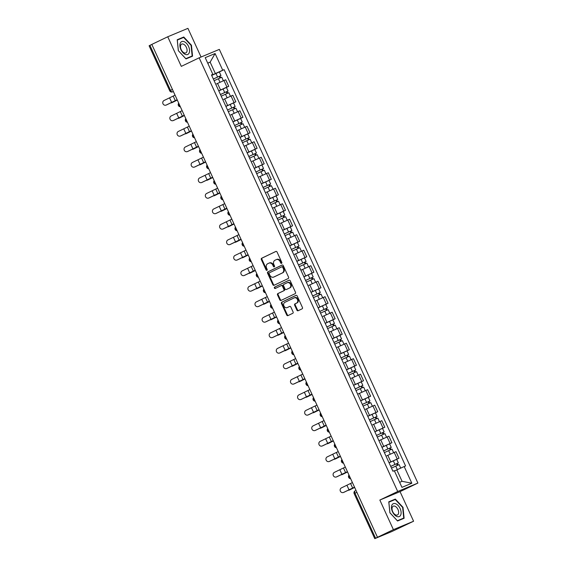 <?xml version="1.0" encoding="UTF-8"?>
<svg xmlns="http://www.w3.org/2000/svg" width="567" height="567" viewBox="0 0 567 567"><rect width="100%" height="100%" fill="white"/><g stroke="black" fill="none" stroke-linecap="round" stroke-linejoin="round"><path stroke-width="0.85" d="M281.565 263.357A0.751 0.61 -112.7 0 0 281.806 262.408L277.065 252.053A1.07 0.872 -112.7 0 0 275.831 251.45L261.685 258.233A1.07 0.872 -112.7 0 0 261.344 259.587L266.086 269.942A0.751 0.61 -112.7 0 0 267.185 269.417L266.575 268.078A3.43 2.785 -112.7 0 1 267.659 263.747L268.836 263.187A3.43 2.785 -112.7 0 1 268.949 263.138A3.43 2.785 -112.7 0 1 272.784 265.101L273.393 266.44A0.751 0.61 -112.7 0 0 274.499 265.916L273.882 264.576A3.43 2.785 -112.7 0 1 274.967 260.246L276.15 259.686A3.43 2.785 -112.7 0 1 276.257 259.636A3.43 2.785 -112.7 0 1 280.091 261.6L280.708 262.939A0.751 0.61 -112.7 0 0 281.565 263.357M296.902 310.135A1.07 0.872 -112.7 0 0 298.129 310.737L302.098 308.831A1.07 0.872 -112.7 0 0 302.438 307.477L297.172 295.974A1.07 0.872 -112.7 0 0 295.939 295.379L281.792 302.154A1.07 0.872 -112.7 0 0 281.452 303.508L286.725 315.011A1.07 0.872 -112.7 0 0 287.951 315.613L292.749 313.317A1.07 0.872 -112.7 0 0 293.089 311.963L290.836 307.038A1.07 0.872 -112.7 0 0 289.602 306.442L287.221 307.576A2.87 2.332 -112.7 0 1 287.136 307.619A2.87 2.332 -112.7 0 1 283.904 305.925A2.87 2.332 -112.7 0 1 284.832 302.36L294.145 297.902A2.87 2.332 -112.7 0 1 294.238 297.859A2.87 2.332 -112.7 0 1 297.469 299.553A2.87 2.332 -112.7 0 1 296.534 303.118L294.982 303.862A1.07 0.872 -112.7 0 0 294.642 305.209L296.902 310.135L297.491 309.887A1.07 0.872 -112.7 0 0 298.511 310.553M397.708 491.497L379.847 500.051L393.406 529.649L377.473 537.289L151.814 44.41L167.747 36.77L181.298 66.374L199.152 57.82L397.708 491.497L417.893 483.07L219.337 49.393L199.152 57.82M288.22 278.51A1.07 0.872 -112.7 0 0 288.56 277.157L283.287 265.654A1.07 0.872 -112.7 0 0 282.054 265.051L267.915 271.834A1.07 0.872 -112.7 0 0 267.574 273.188L272.84 284.691A1.07 0.872 -112.7 0 0 274.074 285.286L288.22 278.51M290.233 280.814L295.499 292.317A1.07 0.872 -112.7 0 1 295.159 293.671L281.012 300.453A1.07 0.872 -112.7 0 1 279.779 299.851L277.525 294.925A1.07 0.872 -112.7 0 1 277.865 293.578L283.606 290.828A1.07 0.872 -112.7 0 0 283.939 289.475L282.444 286.207A1.07 0.872 -112.7 0 0 281.218 285.612L275.243 288.475A0.751 0.61 -112.7 0 1 274.619 287.108L289 280.218A1.07 0.872 -112.7 0 1 290.233 280.814M393.406 529.649L413.591 521.229L391.804 531.555L374.766 538.65L354.162 493.651L354.977 493.233L375.574 538.232L374.766 538.65M201.058 57.019L187.932 28.35L167.747 36.77M413.591 521.229L400.04 491.632L417.893 483.07M377.473 537.289L375.574 538.232M172.425 89.437L169.71 90.77L149.107 45.771L149.922 45.353L170.518 90.351A2.183 1.276 64.4 0 0 172.609 91.847L172.538 91.875A2.183 1.772 -112.7 0 0 172.609 91.847L173.367 91.485M151.828 44.439L149.922 45.353M218.628 90.557L215.63 84.001M218.756 90.826L226.942 87.077L223.937 80.521L216.566 83.888M223.937 80.521L225.73 79.77L228.735 86.326L226.353 87.467M226.942 87.077L228.735 86.326M225.723 106.057L222.725 99.501M233.448 102.96L235.829 101.819L232.824 95.263L223.66 99.381M225.843 106.327L235.829 101.819M232.817 121.551L229.819 114.995M240.543 118.46L242.924 117.319L239.919 110.763L230.755 114.874M232.938 121.82L242.924 117.319M239.912 137.044L236.907 130.488M247.637 133.954L250.019 132.813L247.014 126.257L237.849 130.375M240.032 137.313L250.019 132.813M247.006 152.544L244.001 145.988M254.732 149.447L257.113 148.306L254.108 141.75L244.249 146.201M247.127 152.814L257.113 148.306M254.101 168.038L251.096 161.482M261.826 164.947L264.208 163.806L261.203 157.25L252.039 161.361M254.222 168.307L264.208 163.806M261.196 183.531L258.191 176.975M268.921 180.441L271.302 179.3L268.297 172.744L259.133 176.861M261.316 183.8L271.302 179.3M268.29 199.031L265.285 192.475M276.016 195.934L278.397 194.793L275.392 188.237L266.221 192.355M268.411 199.3L278.397 194.793M275.385 214.524L272.38 207.969M283.103 211.434L285.492 210.293L282.486 203.737L272.628 208.181M275.505 214.794L285.492 210.293M282.479 230.018L279.474 223.462M290.198 226.928L292.586 225.786L289.581 219.231L280.41 223.341M282.6 230.287L292.586 225.786M289.574 245.518L286.569 238.962M297.292 242.421L299.681 241.28L296.676 234.724L287.504 238.842M289.694 245.787L299.681 241.28M296.669 261.011L293.663 254.455M304.387 257.921L306.775 256.773L303.77 250.217L294.599 254.335M296.789 261.281L306.775 256.773M303.763 276.505L300.758 269.949M311.481 273.414L313.87 272.273L310.865 265.717L301.006 270.161M303.884 276.774L313.87 272.273M310.858 292.005L307.853 285.449M318.576 288.908L320.965 287.767L317.959 281.211L308.788 285.329M310.978 292.274L320.965 287.767M317.952 307.498L314.947 300.942M325.671 304.408L328.059 303.26L325.054 296.704L315.883 300.822M318.073 307.768L328.059 303.26M325.047 322.992L322.042 316.436M332.765 319.901L335.147 318.76L332.149 312.204L322.977 316.315M325.167 323.261L335.147 318.76M332.142 338.485L329.136 331.936M339.86 335.395L342.241 334.254L339.243 327.698L330.072 331.815M332.262 338.761L342.241 334.254M339.236 353.985L336.231 347.429M346.954 350.895L349.336 349.747L346.338 343.191L337.167 347.309M339.357 354.255L349.336 349.747M346.331 369.478L343.326 362.923M354.049 366.388L356.43 365.247L353.432 358.691L344.261 362.802M346.451 369.748L356.43 365.247M353.425 384.972L350.42 378.416M361.144 381.882L363.525 380.741L360.527 374.185L351.356 378.302M353.546 385.248L363.525 380.741M360.52 400.472L357.515 393.916M368.238 397.382L370.62 396.234L367.622 389.678L357.763 394.129M360.64 400.741L370.62 396.234M367.614 415.965L364.609 409.409M375.333 412.875L377.714 411.734L374.716 405.178L365.545 409.289M367.735 416.235L377.714 411.734M374.709 431.459L371.704 424.903M382.427 428.368L384.809 427.227L381.811 420.671L372.639 424.789M374.83 431.735L384.809 427.227M381.804 446.959L378.799 440.403M389.522 443.862L391.903 442.721L388.905 436.165L379.047 440.616M381.924 447.228L391.903 442.721M388.898 462.452L385.893 455.896M396.617 459.362L398.998 458.221L396 451.665L386.829 455.776M389.019 462.722L398.998 458.221M399.636 482.319L402.06 481.305L396.829 469.88L404.193 466.549L411.833 483.233L401.946 487.358L394.306 470.674L392.924 471.248L211.47 74.922L212.852 74.341L211.576 75.149M211.661 75.333L215.375 73.554L210.144 62.129L207.72 63.143M207.777 63.263L210.144 62.129L215.099 53.532L222.739 70.216L215.375 73.554M212.852 74.341L205.211 57.657L215.099 53.532M404.193 466.549L405.575 465.968L224.121 69.642L222.739 70.216M192.553 56.176L191.448 45.218L183.779 37.004L177.223 39.74L178.329 50.697L185.997 58.911L192.553 56.176M379.847 500.051L400.04 491.632M404.115 518.259L403.002 507.309L395.334 499.088L388.778 501.823L389.89 512.781L397.559 520.995L404.115 518.259M396.829 469.88L394.462 471.014M219.259 71.974L224.121 69.642M402.06 481.305L411.833 483.233M180.519 38.726L177.237 39.938M191.079 45.381L192.156 55.998L185.806 58.649L178.371 50.683L177.301 40.073L183.651 37.422L191.079 45.381L191.448 45.218M180.412 38.613L183.779 37.004M392.081 500.817L388.799 502.029M402.641 507.472L403.718 518.082L397.361 520.733L389.933 512.774L388.856 502.156L395.213 499.506L402.641 507.472L403.002 507.309M391.974 500.704L395.334 499.088M281.799 263.145A0.751 0.61 -112.7 0 1 281.296 262.691L280.679 261.352A3.43 2.785 -112.7 0 0 276.845 259.388A3.43 2.785 -112.7 0 0 276.739 259.438L276.363 259.594M269.056 263.095L269.431 262.939A3.43 2.785 -112.7 0 1 269.538 262.89A3.43 2.785 -112.7 0 1 273.372 264.853L273.981 266.192A0.751 0.61 -112.7 0 0 274.485 266.646M276.037 251.394L262.273 257.985A1.07 0.872 -112.7 0 0 261.933 259.339L266.674 269.701A0.751 0.61 -112.7 0 0 267.177 270.147M282.267 264.995L268.503 271.586A1.07 0.872 -112.7 0 0 268.163 272.94L273.429 284.443A1.07 0.872 -112.7 0 0 274.456 285.109M282.678 267.255A0.751 0.61 -112.7 0 0 281.82 266.837L269.403 272.784A0.751 0.61 -112.7 0 0 269.162 273.733L269.807 275.144A3.43 2.785 -112.7 0 0 273.648 277.107A3.43 2.785 -112.7 0 0 273.755 277.057L282.238 272.989A3.43 2.785 -112.7 0 0 283.33 268.666L282.678 267.255L283.266 267.007A0.751 0.61 -112.7 0 0 282.409 266.589L281.863 266.816M274.123 276.902A3.43 2.785 -112.7 0 0 274.237 276.859A3.43 2.785 -112.7 0 0 274.343 276.816L273.755 277.057M283.266 267.007L283.918 268.418A3.43 2.785 -112.7 0 1 282.827 272.748L274.343 276.816M281.282 285.584L281.806 285.364A1.07 0.872 -112.7 0 1 283.032 285.966L284.528 289.227A1.07 0.872 -112.7 0 1 284.195 290.58L278.454 293.33A1.07 0.872 -112.7 0 0 278.113 294.684L280.367 299.603A1.07 0.872 -112.7 0 0 281.395 300.269M289.205 280.155L275.208 286.859A0.751 0.61 -112.7 0 0 275.654 288.277M289.553 287.972A2.87 2.332 -112.7 0 0 290.488 284.414A2.87 2.332 -112.7 0 0 287.256 282.72A2.87 2.332 -112.7 0 0 287.164 282.756L283.89 284.329A1.07 0.872 -112.7 0 0 283.55 285.683L285.045 288.95A1.07 0.872 -112.7 0 0 286.278 289.546L290.141 287.731A2.87 2.332 -112.7 0 0 291.077 284.166A2.87 2.332 -112.7 0 0 287.845 282.472A2.87 2.332 -112.7 0 0 287.76 282.515L287.349 282.685M286.796 289.326A1.07 0.872 -112.7 0 0 286.867 289.298L286.278 289.546M290.141 287.731L286.867 289.298M294.33 297.824L294.734 297.654A2.87 2.332 -112.7 0 1 294.826 297.611A2.87 2.332 -112.7 0 1 298.058 299.312A2.87 2.332 -112.7 0 1 297.122 302.87L295.57 303.614A1.07 0.872 -112.7 0 0 295.237 304.968L297.491 309.887M287.632 307.406A2.87 2.332 -112.7 0 0 287.724 307.371A2.87 2.332 -112.7 0 0 287.809 307.335L287.221 307.576M289.808 306.378L287.809 307.335M296.144 295.315L282.38 301.913A1.07 0.872 -112.7 0 0 282.04 303.26L287.313 314.77A1.07 0.872 -112.7 0 0 288.334 315.429M177.294 100.054L172.751 102.308A2.516 1.51 66.5 0 1 172.708 102.329A2.516 1.51 66.5 0 1 172.666 102.344M171.014 102.825A2.516 1.51 -113.5 0 0 171.666 102.783A2.516 1.51 -113.5 0 0 171.709 102.762L177.273 100.019M214.113 80.691L221.747 77.218L223.363 80.762M213.355 79.033L219.677 76.12L219.195 76.375L219.925 77.977M213.341 79.004L220.967 75.531L219.961 76.056L220.683 77.644M211.704 75.425L219.33 71.952L220.967 75.531M219.174 76.325L219.961 76.056M175.061 95.178L164.104 100.472A2.516 2.381 -110.4 0 0 162.949 103.676A2.516 2.381 -110.4 0 0 166.195 105.044L166.62 104.888A2.516 2.381 69.6 0 1 166.45 104.959L166.025 105.115M177.152 99.749L166.195 105.044M166.62 104.888L177.188 99.827M184.381 115.555L179.845 117.801A2.516 1.51 66.5 0 1 179.803 117.823A2.516 1.51 66.5 0 1 179.76 117.837M178.109 118.326A2.516 1.51 -113.5 0 0 178.761 118.276A2.516 1.51 -113.5 0 0 178.803 118.255L184.367 115.512M221.208 96.184L228.841 92.712L230.457 96.255M220.45 94.533L226.772 91.613L226.29 91.868L227.02 93.477M220.428 94.498L228.062 91.025L227.055 91.549L227.778 93.137M218.791 90.918L226.424 87.453L228.062 91.025M226.268 91.819L227.055 91.549M191.476 131.048L186.933 133.302A2.516 1.51 66.5 0 1 186.897 133.316A2.516 1.51 66.5 0 1 186.855 133.337M185.203 133.819A2.516 1.51 -113.5 0 0 185.856 133.769A2.516 1.51 -113.5 0 0 185.898 133.748L191.462 131.012M228.303 111.685L235.936 108.212L237.552 111.749M227.544 110.026L233.866 107.113L233.384 107.361L234.114 108.97M227.523 109.991L235.156 106.518L234.15 107.043L234.873 108.637M225.886 106.419L233.519 102.946L235.156 106.518M233.363 107.319L234.15 107.043M180.256 43.241A7.102 4.139 64.4 0 0 182.893 52.646A7.102 4.139 64.4 0 0 189.201 52.83A7.102 4.139 64.4 0 0 186.564 43.425A7.102 4.139 64.4 0 0 180.256 43.241M180.717 45.204A4.862 2.835 64.4 0 0 181.816 50.746A4.862 2.835 64.4 0 0 185.884 52.873A4.862 2.835 64.4 0 0 186.841 51.767A4.862 2.835 64.4 0 0 185.742 46.232A4.862 2.835 64.4 0 0 181.681 44.106A4.862 2.835 64.4 0 0 180.717 45.204M192.156 55.998L185.898 58.805M391.811 505.325A7.102 4.139 64.4 0 0 394.455 514.73A7.102 4.139 64.4 0 0 400.763 514.914A7.102 4.139 64.4 0 0 398.119 505.509A7.102 4.139 64.4 0 0 391.811 505.325M392.279 507.295A4.862 2.835 64.4 0 0 393.37 512.837A4.862 2.835 64.4 0 0 397.439 514.964A4.862 2.835 64.4 0 0 398.403 513.858A4.862 2.835 64.4 0 0 397.304 508.316A4.862 2.835 64.4 0 0 393.236 506.189A4.862 2.835 64.4 0 0 392.279 507.295M403.718 518.082L397.46 520.889M182.156 110.678L171.199 115.966A2.516 2.381 -110.4 0 0 170.043 119.176A2.516 2.381 -110.4 0 0 173.289 120.537L173.715 120.381A2.516 2.381 69.6 0 1 173.545 120.452L173.119 120.608M184.247 115.243L173.289 120.537M173.715 120.381L184.282 115.321M189.25 126.172L178.293 131.466A2.516 2.381 -110.4 0 0 180.214 136.101A2.516 2.381 -110.4 0 0 180.384 136.03L180.809 135.874A2.516 2.381 69.6 0 1 180.639 135.945L180.214 136.101M191.341 130.743L180.384 136.03M180.809 135.874L191.377 130.821M198.57 146.541L194.027 148.795A2.516 1.51 66.5 0 1 193.992 148.816A2.516 1.51 66.5 0 1 193.942 148.83M192.298 149.312A2.516 1.51 -113.5 0 0 192.95 149.27A2.516 1.51 -113.5 0 0 192.993 149.249L198.556 146.506M235.397 127.178L243.023 123.705L244.646 127.249M234.639 125.52L240.961 122.607L240.479 122.862L241.209 124.464M234.618 125.491L242.251 122.018L241.244 122.543L241.967 124.13M232.98 121.912L240.614 118.439L242.251 122.018M240.458 122.812L241.244 122.543M205.665 162.042L201.122 164.288A2.516 1.51 66.5 0 1 201.087 164.31A2.516 1.51 66.5 0 1 201.037 164.324M199.393 164.813A2.516 1.51 -113.5 0 0 200.045 164.763A2.516 1.51 -113.5 0 0 200.087 164.742L205.651 161.999M242.492 142.671L250.118 139.198L251.741 142.742M244.249 146.194L244.944 145.868M241.733 141.02L248.055 138.1L247.573 138.355L248.303 139.964M241.712 140.985L249.345 137.512L248.332 138.036L249.062 139.624M240.075 137.405L247.708 133.932L249.345 137.512M247.545 138.305L248.332 138.036M212.76 177.535L208.217 179.789A2.516 1.51 66.5 0 1 208.174 179.803A2.516 1.51 66.5 0 1 208.132 179.824M206.487 180.306A2.516 1.51 -113.5 0 0 207.139 180.256A2.516 1.51 -113.5 0 0 207.182 180.235L212.745 177.499M249.579 158.172L257.212 154.699L258.835 158.236M248.828 156.513L255.15 153.6L254.668 153.848L255.398 155.457M248.807 156.478L256.44 153.005L255.426 153.529L256.156 155.124M247.169 152.906L254.803 149.433L256.44 153.005M254.64 153.806L255.426 153.529M196.345 141.665L185.388 146.959A2.516 2.381 -110.4 0 0 184.232 150.163A2.516 2.381 -110.4 0 0 187.479 151.531L187.897 151.375A2.516 2.381 69.6 0 1 187.727 151.446L187.308 151.602M198.436 146.236L187.479 151.531M187.897 151.375L198.471 146.314M203.433 157.165L192.482 162.453A2.516 2.381 -110.4 0 0 191.327 165.663A2.516 2.381 -110.4 0 0 194.573 167.024L194.991 166.868A2.516 2.381 69.6 0 1 194.821 166.939L194.403 167.095M205.53 161.73L194.573 167.024M194.991 166.868L205.566 161.808M210.527 172.659L199.577 177.953A2.516 2.381 -110.4 0 0 201.498 182.588A2.516 2.381 -110.4 0 0 201.668 182.517L202.086 182.361A2.516 2.381 69.6 0 1 201.916 182.432L201.498 182.588M212.625 177.23L201.668 182.517M202.086 182.361L212.66 177.308M217.622 188.152L206.672 193.446A2.516 2.381 -110.4 0 0 205.516 196.65A2.516 2.381 -110.4 0 0 208.762 198.018L209.18 197.862A2.516 2.381 69.6 0 1 209.01 197.933L208.592 198.089M219.72 192.723L208.762 198.018M209.18 197.862L219.755 192.801M224.716 203.652L213.766 208.94A2.516 2.381 -110.4 0 0 212.611 212.15A2.516 2.381 -110.4 0 0 215.857 213.511L216.275 213.355A2.516 2.381 69.6 0 1 216.105 213.426L215.687 213.582M226.814 208.217L215.857 213.511M216.275 213.355L226.85 208.295M231.811 219.145L220.861 224.44A2.516 2.381 -110.4 0 0 222.781 229.075A2.516 2.381 -110.4 0 0 222.951 229.004L223.37 228.848A2.516 2.381 69.6 0 1 223.2 228.919L222.781 229.075M233.909 223.717L222.951 229.004M223.37 228.848L233.944 223.795M238.905 234.639L227.955 239.933A2.516 2.381 -110.4 0 0 226.8 243.137A2.516 2.381 -110.4 0 0 230.046 244.505L230.464 244.342A2.516 2.381 69.6 0 1 230.294 244.42L229.876 244.575M241.003 239.21L230.046 244.505M230.464 244.342L241.032 239.288M246 250.139L235.05 255.426A2.516 2.381 -110.4 0 0 233.895 258.637A2.516 2.381 -110.4 0 0 237.141 259.998L237.559 259.842A2.516 2.381 69.6 0 1 237.389 259.913L236.971 260.069M248.098 254.703L237.141 259.998M237.559 259.842L248.126 254.781M253.095 265.632L242.144 270.927A2.516 2.381 -110.4 0 0 244.065 275.562A2.516 2.381 -110.4 0 0 244.235 275.491L244.653 275.335A2.516 2.381 69.6 0 1 244.483 275.406L244.065 275.562M255.185 270.204L244.235 275.491M244.653 275.335L255.221 270.282M260.189 281.126L249.239 286.42A2.516 2.381 -110.4 0 0 248.084 289.624A2.516 2.381 -110.4 0 0 251.33 290.991L251.748 290.828A2.516 2.381 69.6 0 1 251.578 290.906L251.16 291.062M262.28 285.697L251.33 290.991M251.748 290.828L262.315 285.775M267.284 296.626L256.334 301.913A2.516 2.381 -110.4 0 0 255.178 305.124A2.516 2.381 -110.4 0 0 258.424 306.485L258.843 306.329A2.516 2.381 69.6 0 1 258.672 306.4L258.254 306.556M269.375 301.19L258.424 306.485M258.843 306.329L269.41 301.268M274.378 312.119L263.428 317.407A2.516 2.381 -110.4 0 0 262.273 320.617A2.516 2.381 -110.4 0 0 265.519 321.978L265.937 321.822A2.516 2.381 69.6 0 1 265.767 321.893L265.349 322.049M276.469 316.691L265.519 321.978M265.937 321.822L276.505 316.769M281.473 327.613L270.523 332.907A2.516 2.381 -110.4 0 0 269.368 336.111A2.516 2.381 -110.4 0 0 272.614 337.478L273.032 337.315A2.516 2.381 69.6 0 1 272.862 337.386L272.443 337.549M283.564 332.184L272.614 337.478M273.032 337.315L283.599 332.262M288.568 343.113L277.617 348.4A2.516 2.381 -110.4 0 0 276.462 351.604A2.516 2.381 -110.4 0 0 279.708 352.972L280.126 352.816A2.516 2.381 69.6 0 1 279.956 352.887L279.538 353.043M290.658 347.677L279.708 352.972M280.126 352.816L290.694 347.755M295.662 358.606L284.712 363.894A2.516 2.381 -110.4 0 0 283.557 367.104A2.516 2.381 -110.4 0 0 286.803 368.465L287.221 368.309A2.516 2.381 69.6 0 1 287.051 368.38L286.633 368.536M297.753 363.178L286.803 368.465M287.221 368.309L297.788 363.256M302.757 374.1L291.807 379.394A2.516 2.381 -110.4 0 0 290.651 382.597A2.516 2.381 -110.4 0 0 293.897 383.958L294.316 383.802A2.516 2.381 69.6 0 1 294.145 383.873L293.727 384.036M304.848 378.671L293.897 383.958M294.316 383.802L304.883 378.749M309.851 389.6L298.901 394.887A2.516 2.381 -110.4 0 0 297.746 398.091A2.516 2.381 -110.4 0 0 300.992 399.459L301.41 399.303A2.516 2.381 69.6 0 1 301.24 399.374L300.822 399.529M311.942 394.164L300.992 399.459M301.41 399.303L311.978 394.242M316.946 405.093L305.996 410.38A2.516 2.381 -110.4 0 0 304.84 413.591A2.516 2.381 -110.4 0 0 308.087 414.952L308.505 414.796A2.516 2.381 69.6 0 1 308.335 414.867L307.916 415.023M319.037 409.665L308.087 414.952M308.505 414.796L319.072 409.743M324.041 420.586L313.09 425.881A2.516 2.381 -110.4 0 0 311.935 429.084A2.516 2.381 -110.4 0 0 315.181 430.445L315.599 430.289A2.516 2.381 69.6 0 1 315.429 430.36L315.011 430.523M326.131 425.158L315.181 430.445M315.599 430.289L326.167 425.236M219.854 193.028L215.311 195.282A2.516 1.51 66.5 0 1 215.269 195.303A2.516 1.51 66.5 0 1 215.226 195.317M213.582 195.799A2.516 1.51 -113.5 0 0 214.234 195.757A2.516 1.51 -113.5 0 0 214.276 195.735L219.84 192.993M256.674 173.665L264.307 170.192L265.93 173.736M255.923 172.007L262.245 169.094L261.756 169.349L262.493 170.95M255.901 171.978L263.535 168.505L262.521 169.023L263.251 170.617M254.264 168.399L261.897 164.926L263.535 168.505M261.734 169.299L262.521 169.023M226.949 208.528L222.406 210.775A2.516 1.51 66.5 0 1 222.363 210.796A2.516 1.51 66.5 0 1 222.321 210.811M220.676 211.3A2.516 1.51 -113.5 0 0 221.328 211.25A2.516 1.51 -113.5 0 0 221.371 211.229L226.935 208.486M263.768 189.158L271.402 185.685L273.025 189.229M263.017 187.507L269.339 184.587L268.85 184.842L269.587 186.451M262.996 187.471L270.629 183.999L269.616 184.523L270.346 186.111M261.359 183.892L268.992 180.419L270.629 183.999M268.829 184.792L269.616 184.523M234.043 224.022L229.5 226.276A2.516 1.51 66.5 0 1 229.458 226.29A2.516 1.51 66.5 0 1 229.415 226.311M227.771 226.793A2.516 1.51 -113.5 0 0 228.423 226.743A2.516 1.51 -113.5 0 0 228.466 226.722L234.029 223.986M270.863 204.659L278.496 201.186L280.119 204.722M272.628 208.174L273.315 207.848M270.112 203L276.434 200.087L275.945 200.335L276.682 201.944M270.09 202.965L277.724 199.492L276.71 200.016L277.44 201.604M268.453 199.393L276.086 195.92L277.724 199.492M275.923 200.293L276.71 200.016M241.138 239.515L236.595 241.769A2.516 1.51 66.5 0 1 236.552 241.79A2.516 1.51 66.5 0 1 236.51 241.804M234.866 242.286A2.516 1.51 -113.5 0 0 235.518 242.244A2.516 1.51 -113.5 0 0 235.56 242.222L241.124 239.48M277.958 220.152L285.591 216.679L287.214 220.223M277.199 218.493L283.528 215.58L283.039 215.836L283.776 217.437M277.185 218.465L284.818 214.992L283.805 215.51L284.535 217.104M275.548 214.886L283.181 211.413L284.818 214.992M283.018 215.786L283.805 215.51M248.233 255.015L243.69 257.262A2.516 1.51 66.5 0 1 243.647 257.283A2.516 1.51 66.5 0 1 243.604 257.298M241.96 257.779A2.516 1.51 -113.5 0 0 242.612 257.737A2.516 1.51 -113.5 0 0 242.655 257.716L248.218 254.973M285.052 235.645L292.685 232.172L294.308 235.716M284.294 233.994L290.623 231.074L290.134 231.329L290.871 232.938M284.28 233.958L291.913 230.486L290.899 231.01L291.629 232.598M282.642 230.379L290.276 226.906L291.913 230.486M290.113 231.279L290.899 231.01M255.327 270.509L250.784 272.755A2.516 1.51 66.5 0 1 250.742 272.777A2.516 1.51 66.5 0 1 250.699 272.798M249.055 273.28A2.516 1.51 -113.5 0 0 249.707 273.23A2.516 1.51 -113.5 0 0 249.749 273.209L255.313 270.473M292.147 251.146L299.78 247.673L301.403 251.209M291.388 249.487L297.718 246.574L297.228 246.822L297.966 248.431M291.374 249.452L299.007 245.979L297.994 246.503L298.724 248.091M289.737 245.88L297.37 242.407L299.007 245.979M297.207 246.773L297.994 246.503M262.422 286.002L257.879 288.256A2.516 1.51 66.5 0 1 257.836 288.277A2.516 1.51 66.5 0 1 257.794 288.291M256.149 288.773A2.516 1.51 -113.5 0 0 256.801 288.723A2.516 1.51 -113.5 0 0 256.844 288.709L262.408 285.966M299.241 266.639L306.875 263.166L308.498 266.71M301.006 270.154L301.694 269.828M298.483 264.98L304.812 262.067L304.323 262.315L305.06 263.924M298.469 264.952L306.102 261.479L305.089 261.997L305.819 263.591M296.832 261.373L304.465 257.9L306.102 261.479M304.302 262.273L305.089 261.997M269.516 301.502L264.973 303.749A2.516 1.51 66.5 0 1 264.931 303.77A2.516 1.51 66.5 0 1 264.888 303.784M263.244 304.266A2.516 1.51 -113.5 0 0 263.896 304.224A2.516 1.51 -113.5 0 0 263.938 304.203L269.502 301.46M306.336 282.132L313.969 278.659L315.592 282.203M305.578 280.481L311.907 277.561L311.418 277.816L312.155 279.425M305.563 280.445L313.197 276.972L312.183 277.497L312.913 279.084M303.926 276.866L311.559 273.393L313.197 276.972M311.396 277.766L312.183 277.497M276.611 316.996L272.068 319.242A2.516 1.51 66.5 0 1 272.025 319.264A2.516 1.51 66.5 0 1 271.983 319.285M270.339 319.767A2.516 1.51 -113.5 0 0 270.991 319.717A2.516 1.51 -113.5 0 0 271.026 319.696L276.597 316.96M313.431 297.632L321.064 294.16L322.687 297.696M312.672 295.974L319.001 293.061L318.512 293.309L319.249 294.918M312.658 295.939L320.291 292.466L319.278 292.99L320.008 294.578M311.021 292.366L318.654 288.894L320.291 292.466M318.491 293.259L319.278 292.99M283.706 332.489L279.162 334.743A2.516 1.51 66.5 0 1 279.12 334.764A2.516 1.51 66.5 0 1 279.077 334.778M277.433 335.26A2.516 1.51 -113.5 0 0 278.085 335.21A2.516 1.51 -113.5 0 0 278.121 335.196L283.691 332.453M320.525 313.126L328.158 309.653L329.781 313.197M319.767 311.467L326.096 308.554L325.607 308.802L326.344 310.411M319.753 311.439L327.386 307.966L326.372 308.483L327.102 310.078M318.115 307.86L325.749 304.387L327.386 307.966M325.586 308.76L326.372 308.483M290.8 347.989L286.257 350.236A2.516 1.51 66.5 0 1 286.215 350.257A2.516 1.51 66.5 0 1 286.172 350.271M284.528 350.753A2.516 1.51 -113.5 0 0 285.18 350.711A2.516 1.51 -113.5 0 0 285.215 350.69L290.786 347.947M327.62 328.619L335.253 325.146L336.876 328.69M326.861 326.968L333.19 324.048L332.701 324.303L333.439 325.905M326.847 326.932L334.48 323.459L333.467 323.984L334.197 325.571M325.21 323.353L332.843 319.88L334.48 323.459M332.68 324.253L333.467 323.984M297.895 363.482L293.352 365.729A2.516 1.51 66.5 0 1 293.309 365.75A2.516 1.51 66.5 0 1 293.267 365.772M291.622 366.254A2.516 1.51 -113.5 0 0 292.267 366.204A2.516 1.51 -113.5 0 0 292.31 366.183L297.881 363.447M334.714 344.112L342.348 340.639L343.971 344.183M333.956 342.461L340.285 339.548L339.796 339.796L340.533 341.405M333.942 342.425L341.575 338.953L340.561 339.477L341.291 341.065M332.305 338.853L339.938 335.38L341.575 338.953M339.775 339.746L340.561 339.477M304.989 378.976L300.446 381.23A2.516 1.51 66.5 0 1 300.404 381.251A2.516 1.51 66.5 0 1 300.361 381.265M298.717 381.747A2.516 1.51 -113.5 0 0 299.362 381.697A2.516 1.51 -113.5 0 0 299.404 381.683L304.975 378.94M341.809 359.613L349.442 356.14L351.065 359.684M341.05 357.954L347.38 355.041L346.891 355.289L347.628 356.898M341.036 357.926L348.67 354.453L347.656 354.97L348.386 356.565M339.399 354.347L347.032 350.874L348.67 354.453M346.869 355.247L347.656 354.97M312.084 394.476L307.541 396.723A2.516 1.51 66.5 0 1 307.498 396.744A2.516 1.51 66.5 0 1 307.456 396.758M305.811 397.24A2.516 1.51 -113.5 0 0 306.456 397.198A2.516 1.51 -113.5 0 0 306.499 397.176L312.07 394.434M348.903 375.106L356.537 371.633L358.16 375.177M348.145 373.455L354.474 370.534L353.985 370.79L354.722 372.391M348.131 373.419L355.764 369.946L354.751 370.471L355.481 372.058M346.494 369.84L354.127 366.367L355.764 369.946M353.964 370.74L354.751 370.471M319.178 409.969L314.635 412.216A2.516 1.51 66.5 0 1 314.593 412.237A2.516 1.51 66.5 0 1 314.55 412.259M312.906 412.741A2.516 1.51 -113.5 0 0 313.551 412.691A2.516 1.51 -113.5 0 0 313.594 412.67L319.164 409.927M355.998 390.599L363.631 387.126L365.254 390.67M357.756 394.122L358.45 393.796M355.24 388.948L361.569 386.035L361.08 386.283L361.817 387.892M355.226 388.912L362.859 385.44L361.845 385.964L362.575 387.552M353.588 385.34L361.222 381.867L362.859 385.44M361.059 386.233L361.845 385.964M326.273 425.463L321.73 427.716A2.516 1.51 66.5 0 1 321.687 427.731A2.516 1.51 66.5 0 1 321.645 427.752M320.001 428.234A2.516 1.51 -113.5 0 0 320.646 428.184A2.516 1.51 -113.5 0 0 320.688 428.17L326.259 425.427M363.093 406.1L370.726 402.627L372.349 406.17M362.334 404.441L368.663 401.528L368.174 401.776L368.911 403.385M362.32 404.413L369.953 400.94L368.94 401.457L369.67 403.052M360.683 400.834L368.316 397.361L369.953 400.94M368.153 401.734L368.94 401.457M333.368 440.963L328.825 443.21A2.516 1.51 66.5 0 1 328.782 443.231A2.516 1.51 66.5 0 1 328.74 443.245M327.095 443.727A2.516 1.51 -113.5 0 0 327.74 443.685A2.516 1.51 -113.5 0 0 327.783 443.663L333.353 440.92M370.187 421.593L377.82 418.12L379.443 421.664M369.429 419.941L375.758 417.021L375.269 417.277L376.006 418.878M369.415 419.906L377.048 416.433L376.034 416.958L376.764 418.545M367.777 416.327L375.411 412.854L377.048 416.433M375.248 417.227L376.034 416.958M340.462 456.456L335.919 458.703A2.516 1.51 66.5 0 1 335.877 458.724A2.516 1.51 66.5 0 1 335.834 458.746M334.19 459.227A2.516 1.51 -113.5 0 0 334.835 459.178A2.516 1.51 -113.5 0 0 334.877 459.157L340.448 456.414M377.282 437.086L384.915 433.613L386.538 437.157M379.039 440.609L379.734 440.283M376.523 435.435L382.853 432.522L382.364 432.77L383.101 434.379M376.509 435.399L384.142 431.926L383.129 432.451L383.859 434.038M374.872 431.827L382.505 428.354L384.142 431.926M382.342 432.72L383.129 432.451M347.557 471.95L343.014 474.203A2.516 1.51 66.5 0 1 342.971 474.218A2.516 1.51 66.5 0 1 342.929 474.239M341.284 474.721A2.516 1.51 -113.5 0 0 341.929 474.671A2.516 1.51 -113.5 0 0 341.972 474.657L347.543 471.914M384.376 452.586L392.01 449.114L393.633 452.657M383.618 450.928L389.947 448.015L389.458 448.263L390.195 449.872M383.604 450.9L391.237 447.427L390.224 447.944L390.954 449.539M381.967 447.32L389.6 443.848L391.237 447.427M389.437 448.221L390.224 447.944M354.651 487.45L350.108 489.697A2.516 1.51 66.5 0 1 350.066 489.718A2.516 1.51 66.5 0 1 350.023 489.732M348.379 490.214A2.516 1.51 -113.5 0 0 349.024 490.172A2.516 1.51 -113.5 0 0 349.066 490.15L354.63 487.407M391.471 468.08L399.104 464.607L400.713 468.122M390.713 466.428L397.042 463.508L396.553 463.763L397.29 465.365M390.698 466.393L398.332 462.92L397.318 463.445L398.048 465.032M389.061 462.814L396.694 459.341L398.332 462.92M396.531 463.714L397.318 463.445M331.135 436.087L320.185 441.374A2.516 2.381 -110.4 0 0 319.03 444.578A2.516 2.381 -110.4 0 0 322.276 445.946L322.694 445.79A2.516 2.381 69.6 0 1 322.524 445.86L322.106 446.016M333.226 440.651L322.276 445.946M322.694 445.79L333.261 440.729M338.23 451.58L327.272 456.867A2.516 2.381 -110.4 0 0 326.124 460.078A2.516 2.381 -110.4 0 0 329.37 461.439L329.788 461.283A2.516 2.381 69.6 0 1 329.618 461.354L329.2 461.51M340.32 456.151L329.37 461.439M329.788 461.283L340.356 456.222M345.324 467.073L334.367 472.368A2.516 2.381 -110.4 0 0 336.295 477.003A2.516 2.381 -110.4 0 0 336.465 476.932L336.883 476.776A2.516 2.381 69.6 0 1 336.713 476.847L336.295 477.003M347.415 471.645L336.465 476.932M336.883 476.776L347.451 471.723M352.419 482.574L341.462 487.861A2.516 2.381 -110.4 0 0 343.389 492.503A2.516 2.381 -110.4 0 0 343.559 492.432L343.978 492.276A2.516 2.381 69.6 0 1 343.808 492.347L343.389 492.503M354.51 487.138L343.559 492.432M343.978 492.276L354.545 487.216M354.162 493.651A2.183 2.183 0 0 1 355.211 490.774L355.24 490.76A2.183 1.276 64.4 0 0 355.211 490.774A2.183 1.276 64.4 0 0 354.977 493.233L356.884 492.319M390.11 443.472L387.112 436.916M383.016 427.979L380.018 421.423M375.921 412.478L372.923 405.922M368.826 396.985L365.828 390.429M361.732 381.492L358.734 374.936M354.637 365.991L351.639 359.435M347.543 350.498L344.545 343.942M340.448 335.005L337.45 328.449M333.353 319.505L330.355 312.949M326.259 304.011L323.261 297.455M319.164 288.518L316.166 281.962M312.07 273.018L309.072 266.469M304.975 257.524L301.977 250.968M297.881 242.031L294.883 235.475M290.786 226.538L287.788 219.982M283.691 211.037L280.693 204.481M276.597 195.544L273.599 188.988M269.502 180.051L266.504 173.495M262.408 164.55L259.41 157.995M255.313 149.057L252.315 142.501M248.218 133.564L245.22 127.008M241.131 118.064L238.126 111.508M234.036 102.57L231.031 96.014M397.205 458.965L394.207 452.409M390.812 461.864L387.814 455.308M383.717 446.364L380.719 439.808M376.623 430.87L373.625 424.314M369.528 415.377L366.53 408.821M362.441 399.884L359.435 393.328M355.346 384.383L352.341 377.828M348.251 368.89L345.246 362.334M341.157 353.397L338.152 346.841M334.062 337.897L331.057 331.341M326.968 322.403L323.963 315.847M319.873 306.91L316.868 300.354M312.778 291.41L309.773 284.854M305.684 275.916L302.679 269.36M298.589 260.423L295.584 253.867M291.495 244.923L288.49 238.367M284.4 229.429L281.395 222.874M277.306 213.936L274.3 207.38M270.211 198.436L267.206 191.88M263.116 182.943L260.111 176.387M256.022 167.449L253.017 160.893M248.927 151.949L245.922 145.393M241.833 136.456L238.827 129.9M234.738 120.962L231.733 114.406M227.643 105.462L224.638 98.906M220.549 89.969L217.544 83.413M178.91 103.598A2.183 1.276 64.4 0 0 180.15 106.298M186.004 119.091A2.183 1.276 64.4 0 0 187.245 121.792M193.099 134.592A2.183 1.276 64.4 0 0 194.339 137.285M200.194 150.085A2.183 1.276 64.4 0 0 201.434 152.785M207.288 165.578A2.183 1.276 64.4 0 0 208.521 168.279M214.383 181.079A2.183 1.276 64.4 0 0 215.616 183.772M221.477 196.572A2.183 1.276 64.4 0 0 222.711 199.272M228.572 212.065A2.183 1.276 64.4 0 0 229.805 214.765M235.666 227.565A2.183 1.276 64.4 0 0 236.9 230.259M242.761 243.059A2.183 1.276 64.4 0 0 243.994 245.759M249.856 258.552A2.183 1.276 64.4 0 0 251.089 261.252M256.95 274.052A2.183 1.276 64.4 0 0 258.183 276.746M264.045 289.546A2.183 1.276 64.4 0 0 265.278 292.246M271.139 305.039A2.183 1.276 64.4 0 0 272.373 307.739M278.234 320.539A2.183 1.276 64.4 0 0 279.467 323.233M285.329 336.033A2.183 1.276 64.4 0 0 286.562 338.733M292.423 351.526A2.183 1.276 64.4 0 0 293.656 354.226M299.518 367.019A2.183 1.276 64.4 0 0 300.751 369.719M306.612 382.519A2.183 1.276 64.4 0 0 307.846 385.22M313.707 398.013A2.183 1.276 64.4 0 0 314.94 400.713M320.802 413.506A2.183 1.276 64.4 0 0 322.035 416.206M327.896 429.006A2.183 1.276 64.4 0 0 329.129 431.707M334.991 444.5A2.183 1.276 64.4 0 0 336.224 447.2M342.085 459.993A2.183 1.276 64.4 0 0 343.318 462.693M349.18 475.493A2.183 1.276 64.4 0 0 350.413 478.194M280.679 261.352L280.091 261.6M273.981 266.192L273.393 266.44M273.372 264.853L272.784 265.101M266.674 269.701L266.086 269.942M261.933 259.339L261.344 259.587M262.273 257.985L261.685 258.233M281.296 262.691L280.708 262.939M273.429 284.443L272.84 284.691M268.163 272.94L267.574 273.188M268.503 271.586L267.915 271.834M282.827 272.748L282.238 272.989M283.918 268.418L283.33 268.666M280.367 299.603L279.779 299.851M278.113 294.684L277.525 294.925M278.454 293.33L277.865 293.578M284.195 290.58L283.606 290.828M284.528 289.227L283.939 289.475M283.032 285.966L282.444 286.207M275.208 286.859L274.619 287.108M295.237 304.968L294.642 305.209M295.57 303.614L294.982 303.862M297.122 302.87L296.534 303.118M287.313 314.77L286.725 315.011M282.04 303.26L281.452 303.508M282.38 301.913L281.792 302.154M171.709 102.762L172.751 102.308M218.366 78.693L220.003 82.265M215.956 73.434L217.593 77.006M175.316 100.713L173.226 96.142M171.681 102.478L169.59 97.907M178.803 118.255L179.845 117.801M225.46 94.193L227.098 97.758M223.051 88.927L224.688 92.499M185.898 133.748L186.933 133.302M232.555 109.686L234.192 113.258M230.145 104.42L231.783 107.999M182.411 116.207L180.32 111.642M178.775 117.971L176.684 113.4M189.506 131.707L187.415 127.136M185.87 133.465L183.779 128.9M192.993 149.249L194.027 148.795M239.65 125.179L241.287 128.752M237.24 119.92L238.877 123.493M200.087 164.742L201.122 164.288M246.744 140.68L248.381 144.245M244.334 135.414L245.972 138.986M207.182 180.235L208.217 179.789M253.839 156.173L255.476 159.745M251.429 150.907L253.066 154.486M196.6 147.2L194.509 142.629M192.964 148.965L190.873 144.394M203.695 162.694L201.604 158.129M200.059 164.458L197.968 159.887M210.789 178.194L208.699 173.622M207.153 179.952L205.063 175.387M217.884 193.687L215.793 189.116M214.248 195.452L212.157 190.881M224.979 209.18L222.888 204.616M221.343 210.945L219.252 206.374M232.073 224.681L229.982 220.109M228.437 226.439L226.346 221.874M239.168 240.174L237.077 235.603M235.532 241.939L233.441 237.367M246.262 255.667L244.171 251.103M242.626 257.432L240.536 252.861M253.357 271.168L251.266 266.596M249.721 272.925L247.63 268.361M260.451 286.661L258.361 282.09M256.816 288.426L254.725 283.854M267.546 302.154L265.455 297.583M263.91 303.919L261.819 299.348M274.641 317.655L272.55 313.083M271.005 319.412L268.914 314.848M281.735 333.148L279.644 328.577M278.099 334.913L276.001 330.341M288.83 348.641L286.739 344.07M285.194 350.406L283.096 345.835M295.924 364.134L293.834 359.57M292.288 365.899L290.191 361.335M303.019 379.635L300.928 375.063M299.383 381.4L297.285 376.828M310.114 395.128L308.023 390.557M306.478 396.893L304.38 392.321M317.208 410.621L315.117 406.057M313.572 412.386L311.474 407.822M324.303 426.122L322.212 421.55M320.667 427.887L318.569 423.315M214.276 195.735L215.311 195.282M260.933 171.666L262.571 175.238M258.524 166.407L260.161 169.98M221.371 211.229L222.406 210.775M268.028 187.167L269.665 190.732M265.618 181.901L267.255 185.473M228.466 226.722L229.5 226.276M275.123 202.66L276.753 206.232M272.713 197.394L274.35 200.973M235.56 242.222L236.595 241.769M282.217 218.153L283.847 221.725M279.807 212.894L281.445 216.466M242.655 257.716L243.69 257.262M289.312 233.654L290.942 237.219M286.902 228.388L288.539 231.96M249.749 273.209L250.784 272.755M296.406 249.147L298.036 252.719M293.997 243.881L295.634 247.46M256.844 288.709L257.879 288.256M303.501 264.64L305.131 268.212M301.091 259.374L302.728 262.953M263.938 304.203L264.973 303.749M310.596 280.141L312.226 283.706M308.186 274.875L309.823 278.447M271.026 319.696L272.068 319.242M317.69 295.634L319.32 299.206M315.28 290.368L316.918 293.947M278.121 335.196L279.162 334.743M324.785 311.127L326.415 314.699M322.375 305.861L324.012 309.44M285.215 350.69L286.257 350.236M331.879 326.627L333.509 330.192M329.47 321.361L331.107 324.934M292.31 366.183L293.352 365.729M338.974 342.121L340.604 345.686M336.564 336.855L338.201 340.434M299.404 381.683L300.446 381.23M346.068 357.614L347.699 361.186M343.659 352.348L345.296 355.927M306.499 397.176L307.541 396.723M353.163 373.114L354.793 376.679M350.753 367.848L352.39 371.42M313.594 412.67L314.635 412.216M360.258 388.608L361.888 392.173M357.848 383.342L359.485 386.921M320.688 428.17L321.73 427.716M367.352 404.101L368.982 407.673M364.942 398.835L366.58 402.414M327.783 443.663L328.825 443.21M374.447 419.601L376.077 423.166M372.037 414.335L373.674 417.907M334.877 459.157L335.919 458.703M381.541 435.095L383.172 438.66M379.132 429.829L380.769 433.408M341.972 474.657L343.014 474.203M388.636 450.588L390.266 454.16M386.226 445.322L387.863 448.901M349.066 490.15L350.108 489.697M395.731 466.088L397.354 469.646M393.314 460.822L394.951 464.394M331.397 441.615L329.299 437.044M327.754 443.38L325.664 438.808M338.492 457.108L336.394 452.544M334.849 458.873L332.758 454.309M345.587 472.609L343.489 468.037M341.944 474.373L339.853 469.802M352.681 488.102L350.583 483.531M349.038 489.867L346.947 485.295M178.718 103.18A2.183 2.183 0 0 0 180.363 106.773M185.813 118.673A2.183 2.183 0 0 0 187.457 122.266M192.908 134.173A2.183 2.183 0 0 0 194.552 137.76M200.002 149.667A2.183 2.183 0 0 0 201.646 153.26M207.097 165.16A2.183 2.183 0 0 0 208.741 168.753M214.191 180.66A2.183 2.183 0 0 0 215.836 184.247M221.286 196.154A2.183 2.183 0 0 0 222.93 199.747M228.381 211.647A2.183 2.183 0 0 0 230.025 215.24M235.475 227.147A2.183 2.183 0 0 0 237.119 230.734M242.57 242.641A2.183 2.183 0 0 0 244.214 246.234M249.664 258.134A2.183 2.183 0 0 0 251.309 261.727M256.759 273.634A2.183 2.183 0 0 0 258.403 277.22M263.853 289.127A2.183 2.183 0 0 0 265.498 292.721M270.948 304.621A2.183 2.183 0 0 0 272.592 308.214M278.043 320.121A2.183 2.183 0 0 0 279.687 323.707M285.137 335.614A2.183 2.183 0 0 0 286.782 339.208M292.232 351.108A2.183 2.183 0 0 0 293.876 354.701M299.326 366.608A2.183 2.183 0 0 0 300.971 370.194M306.421 382.101A2.183 2.183 0 0 0 308.065 385.695M313.516 397.595A2.183 2.183 0 0 0 315.16 401.188M320.61 413.095A2.183 2.183 0 0 0 322.254 416.681M327.705 428.588A2.183 2.183 0 0 0 329.349 432.182M334.799 444.081A2.183 2.183 0 0 0 336.444 447.675M341.894 459.582A2.183 2.183 0 0 0 343.538 463.168M348.988 475.075A2.183 2.183 0 0 0 350.633 478.668M169.71 90.77A2.183 2.183 0 0 0 172.538 91.875M276.845 259.388L276.257 259.636M269.538 262.89L268.949 263.138M282.43 266.575L281.842 266.823M274.237 276.859L273.648 277.107M281.834 285.35L281.246 285.598M287.845 282.472L287.256 282.72M286.831 289.319L286.243 289.56M294.826 297.611L294.238 297.859M287.724 307.371L287.136 307.619M172.708 102.329L171.666 102.783M179.803 117.823L178.761 118.276M186.897 133.316L185.856 133.769M193.992 148.816L192.95 149.27M201.087 164.31L200.045 164.763M208.174 179.803L207.139 180.256M215.269 195.303L214.234 195.757M222.363 210.796L221.328 211.25M229.458 226.29L228.423 226.743M236.552 241.79L235.518 242.244M243.647 257.283L242.612 257.737M250.742 272.777L249.707 273.23M257.836 288.277L256.801 288.723M264.931 303.77L263.896 304.224M272.025 319.264L270.991 319.717M279.12 334.764L278.085 335.21M286.215 350.257L285.18 350.711M293.309 365.75L292.267 366.204M300.404 381.251L299.362 381.697M307.498 396.744L306.456 397.198M314.593 412.237L313.551 412.691M321.687 427.731L320.646 428.184M328.782 443.231L327.74 443.685M335.877 458.724L334.835 459.178M342.971 474.218L341.929 474.671M350.066 489.718L349.024 490.172"/></g></svg>
